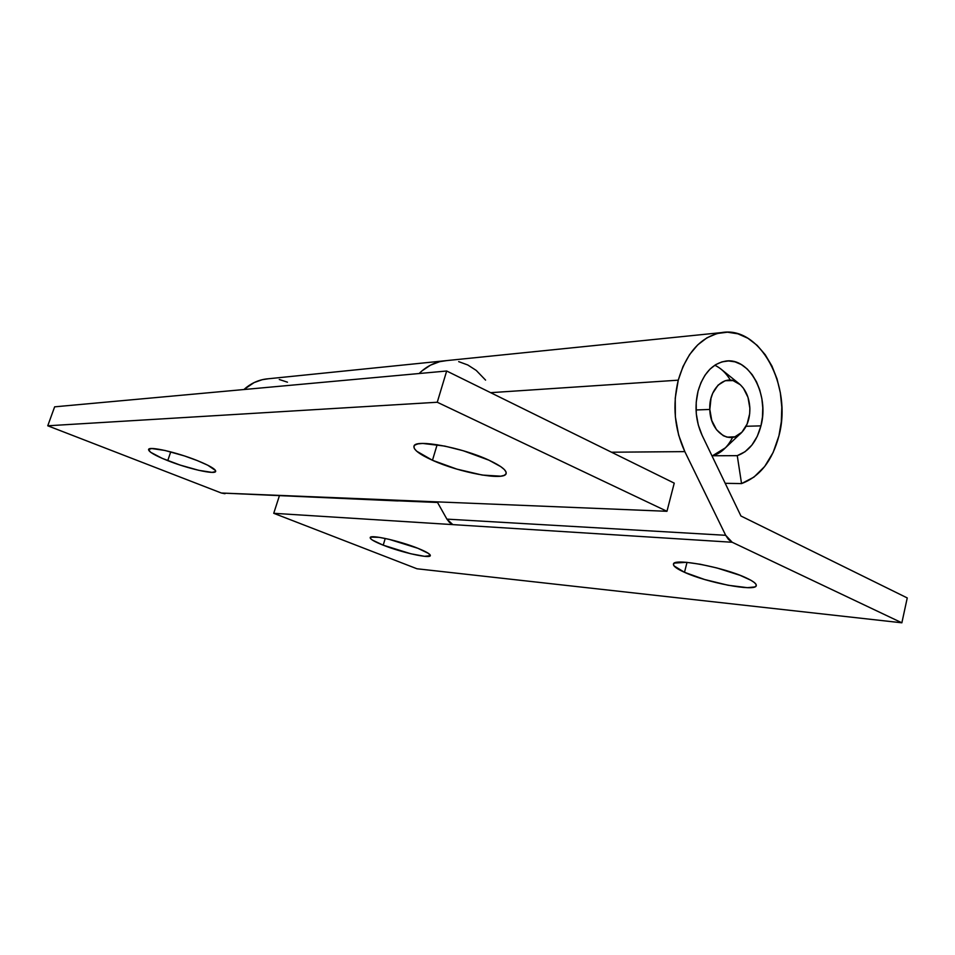 <?xml version="1.0" encoding="UTF-8"?>
<svg xmlns="http://www.w3.org/2000/svg" width="955" height="955" viewBox="0 0 955 955"><rect width="100%" height="100%" fill="white"/><g stroke="black" fill="none" stroke-linecap="round" stroke-linejoin="round"><path stroke-width="1.43" d="M432.472 460.274C419.352 454.317 413.193 449.59 414.004 446.092C415.127 438.811 461.862 447.382 488.948 460.191L500.742 466.625L504.264 469.478L506.031 471.937L505.995 473.919L504.204 475.351L500.754 476.187L482.275 475.065L456.872 469.12L432.472 460.274L416.714 451.226L414.434 448.695L413.861 446.558L415.067 444.935L418.039 443.872L422.683 443.442L444.732 446.081L463.187 450.724L488.948 460.191C501.303 466.004 507.01 470.517 506.09 473.728C504.18 480.998 459.248 472.546 432.472 460.274L437.139 444.696L432.472 460.274M167.746 460.632C154.794 455.44 148.407 451.703 148.586 449.423C149.183 446.033 176.914 452.336 197.315 460.596L207.772 465.216L215.532 470.517L215.603 471.567L212.01 472.379L198.736 470.314L180.173 465.085L162.195 458.352L150.592 452.24L148.538 449.554L151.642 448.528L164.964 450.462L184.387 455.917L197.315 460.596C209.897 465.73 216.009 469.359 215.663 471.472C214.78 474.814 187.908 468.678 167.746 460.632L170.742 451.882L167.746 460.632M419.114 373.524C426.372 366.445 434.573 362.243 443.729 360.894C434.573 362.243 426.372 366.445 419.114 373.524L422.122 370.779L419.114 373.524M721.491 332.603C760.192 325.416 792.519 386.226 778.934 435.814L781.321 421.74L781.799 407.224L780.354 392.768L777.024 378.872L771.927 366.028L765.218 354.711L757.112 345.328L747.908 338.261L737.917 333.82L727.495 332.197L717.05 333.522L706.987 337.795L697.699 344.898L689.594 354.592L683.016 366.505L678.253 380.174L675.233 398.187L675.364 416.858L678.623 435.038L684.831 451.62L725.681 535.301L728.546 539.539L732.199 542.261L901.866 622.803L907.25 597.937L901.866 622.803L416.977 568.774L273.739 513.301L416.977 568.774L901.866 622.803L732.199 542.261L452.825 524.617L449.507 522.457L446.904 519.126L452.825 524.617L732.199 542.261L725.681 535.301L446.904 519.126L437.199 501.864L446.904 519.126L725.681 535.301L684.831 451.62L611.487 452.216L684.831 451.62C674.457 429.07 672.272 405.266 678.253 380.174L490.631 392.672L678.253 380.174C686.538 352.467 700.958 336.602 721.491 332.603L265.884 379.016C257.707 380.186 250.389 383.695 243.907 389.533L254.102 382.585L262.279 379.684L268.618 378.729M224.998 493.723L221.357 493.019L47.75 425.787L54.65 406.83L446.677 371.006L437.259 402.246L47.75 425.787L54.65 406.83L446.677 371.006L674.242 483.135L666.96 511.295L393.961 500.098L666.96 511.295L437.259 402.246L666.96 511.295L674.242 483.135L446.677 371.006L437.259 402.246L47.75 425.787L221.357 493.019L393.961 500.098L397.901 500.945L401.53 500.408L398.08 500.945L393.961 500.098L221.357 493.019L397.34 500.909M287.467 382.191L279.29 379.505M485.57 380.102L476.223 370.409L467.807 364.989L476.223 370.409L485.57 380.102M446.773 360.584L439.682 361.682L430.538 365.144L422.122 370.779L430.538 365.144L439.682 361.682L446.773 360.584M696.052 409.97L709.828 409.444C708.538 387.933 726.385 372.689 739.098 383.707C745.664 389.294 749.245 397.459 749.854 408.191L749.675 413.742L747.097 424.092L741.928 432.185L734.932 436.793L727.125 437.163L723.293 435.707L716.513 429.738L711.762 420.51L709.828 409.444L711.009 398.283L712.728 393.221L718.076 385.128L725.203 380.699L733.022 380.591L740.328 384.746L743.432 388.243L748.004 397.376L749.854 408.191C750.009 418.123 747.371 426.109 741.963 432.161C730.229 445.746 709.995 431.911 709.828 409.444L696.052 409.97M714.794 365.228C720.977 368.164 726.17 373.13 730.384 380.138M732.616 437.366C727.567 447.322 720.715 453.53 712.06 456.024L725.442 447.811L740.412 433.63M417.908 548.301C426.479 551.775 430.621 554.246 430.323 555.691C429.81 558.83 401.16 552.372 383.206 545.174L385.235 538.465L383.206 545.174L372.378 540.064L370.695 538.775L370.743 537.092L379.159 537.343L389.186 539.348L417.908 548.301L428.568 553.47L430.335 555.667L424.545 556.311L410.841 553.781L383.206 545.174C374.312 541.64 369.979 539.086 370.194 537.546C370.361 534.358 399.775 540.924 417.908 548.301M746.13 577.859C753.388 581.237 756.754 583.851 756.253 585.713C755.321 591.933 706.796 582.645 684.496 572.308L687.015 562.376L684.496 572.308L674.015 565.873L673.43 564.286L674.409 563.092L686.394 562.316L700.397 564.274L716.811 567.938L740.053 575.316L750.94 580.282L754.283 582.49L756.038 584.376L756.181 585.881L754.725 586.955L747.395 587.671L728.056 585.248L704.647 579.518L684.496 572.308C676.689 568.798 673.024 566.04 673.49 564.035C673.514 557.792 723.592 567.103 746.13 577.859M760.944 425.87C756.718 441.58 748.827 451.5 737.26 455.654L712.955 455.762L737.26 455.654L741.546 483.588L725.203 483.314L741.546 483.588L737.26 455.654L745.067 451.715L751.872 445.126L757.267 436.328L760.944 425.87L746.082 426.276L760.944 425.87L762.472 416.989L762.782 407.809L761.863 398.665L759.738 389.903L756.491 381.809L752.218 374.718L747.085 368.881L741.271 364.524L734.992 361.838L728.474 360.942L721.956 361.873L715.713 364.643L709.983 369.143L704.993 375.22L700.97 382.645L698.057 391.12C703.274 373.453 712.478 363.449 725.669 361.109C749.484 357.134 769.503 394.94 760.944 425.87M778.934 435.814C772.368 460.716 759.905 476.64 741.546 483.588L753.949 477.106L764.692 466.482L773.168 452.419L778.934 435.814M740.937 515.998L702.092 435.289C695.741 421.334 694.404 406.603 698.057 391.12L696.219 402.258L696.291 413.778L698.296 425.011L702.092 435.289L740.937 515.998L907.25 597.937L740.937 515.998M273.739 513.301L279.326 495.991L273.739 513.301L452.825 524.617L273.739 513.301M437.533 502.473L399.333 500.886L437.533 502.473M458.687 361.635L467.807 364.989M720.75 368.905L739.086 383.695"/></g></svg>
